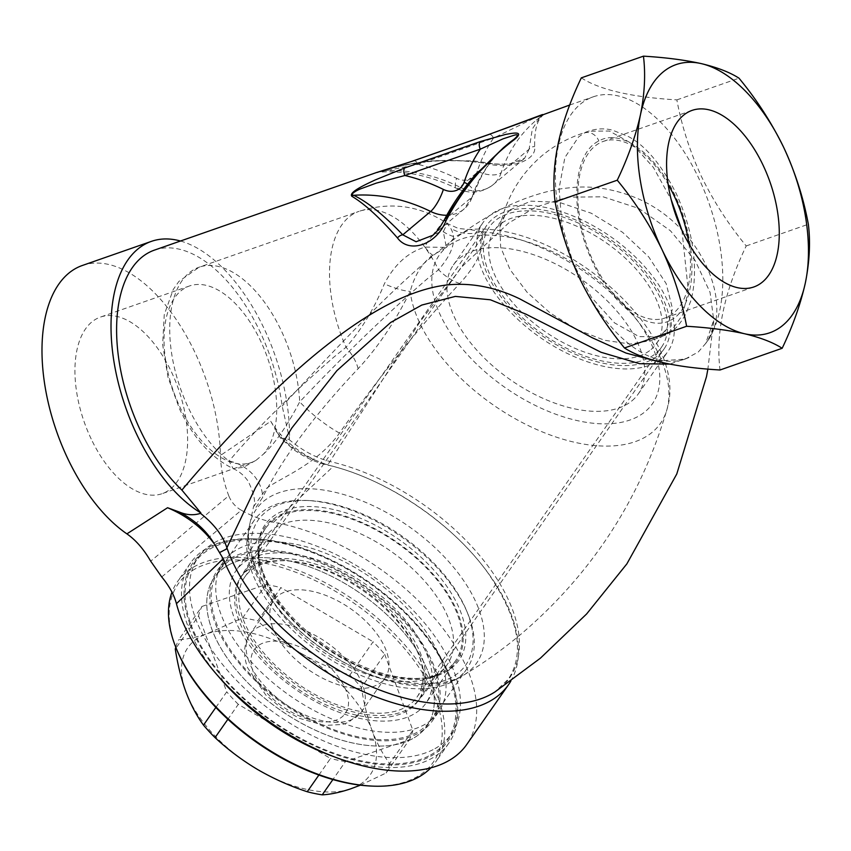 <?xml version="1.0" encoding="UTF-8"?>
<svg xmlns="http://www.w3.org/2000/svg" width="851" height="851" viewBox="0 0 851 851"><rect width="100%" height="100%" fill="white"/><g stroke="black" fill="none" stroke-linecap="round" stroke-linejoin="round"><path stroke-width="0.64" stroke-dasharray="4.25 3.19" d="M154.488 250.098A138.947 74.143 -109.3 0 1 259.863 331.358A138.947 74.143 -109.3 0 1 282.16 406.065L289.531 438.637L288.851 439.318L280.522 438.159L294.02 449.828C304.456 457.2 315.168 462.167 326.188 464.72C384.354 477.347 452.232 522.737 487.942 572.936C518.461 617.698 525.301 653.057 508.451 679.013L495.048 691.863A169.892 92.716 34.9 0 0 500.409 687.895A169.892 92.716 34.9 0 0 487.4 565.245A169.892 92.716 34.9 0 0 329.88 461.487L329.029 463.029L326.188 464.72L325.231 464.114L333.347 466.38A172.913 94.365 -145.1 0 1 479.124 561.447A172.913 94.365 -145.1 0 1 510.845 681.066M161.733 576.957L241.333 510.238C252.3 516.408 263.055 520.418 273.586 522.28A172.913 94.365 -145.1 0 1 433.233 616.528A172.913 94.365 -145.1 0 1 466.71 744.54M273.586 522.28L333.347 466.38M224.536 562.575A131.224 71.612 -145.1 0 1 373.738 592.434A131.224 71.612 -145.1 0 1 432.542 720.659A131.224 71.612 -145.1 0 1 425.426 728.403A131.224 71.612 -145.1 0 1 276.213 698.554A131.224 71.612 -145.1 0 1 217.42 570.33A131.224 71.612 -145.1 0 1 224.536 562.575M431.351 719.925A131.224 71.612 -145.1 0 1 282.149 690.065A131.224 71.612 -145.1 0 1 223.345 561.841A131.224 71.612 -145.1 0 1 230.461 554.097A131.224 71.612 -145.1 0 1 379.663 583.956A131.224 71.612 -145.1 0 1 438.467 712.181A131.224 71.612 -145.1 0 1 431.351 719.925M241.333 510.238C235.472 506.898 231.281 502.079 228.77 495.771L150.701 561.192M91.195 438.967A93.525 49.911 -109.3 0 1 100.439 317.083A93.525 49.911 -109.3 0 1 171.37 371.781A93.525 49.911 -109.3 0 1 162.126 493.676A93.525 49.911 -109.3 0 1 91.195 438.967M82.409 265.459A148.202 79.079 -109.3 0 1 194.805 352.144A148.202 79.079 -109.3 0 1 220.462 455.455C220.813 468.678 223.59 482.123 228.77 495.771M256.119 460.253L263.406 454.157A93.525 49.911 70.7 0 0 260.459 340.655A93.525 49.911 70.7 0 0 189.528 285.957A93.525 49.911 70.7 0 0 180.295 407.842A93.525 49.911 70.7 0 0 251.226 462.55A93.525 49.911 70.7 0 0 256.119 460.253L243.375 467.348L233.142 468.614L229.057 461.061C256.417 428.67 291.265 394.087 333.592 357.335L346.038 347.251C361.515 329.731 374.291 308.605 384.354 283.851C394.47 264.501 408.023 252.247 425.011 247.077L446.36 247.407L443.318 231.727L447.254 223.462L450.69 228.259C457.019 239.205 452.977 253.024 438.552 269.724L426.234 279.702C385.609 314.987 343.432 355.707 299.701 401.863C286.67 426.681 274.575 444.105 263.406 454.157M180.465 241.014A148.202 79.079 -109.3 0 1 263.831 328.029A148.202 79.079 -109.3 0 1 289.531 438.637M382.322 170.764C416.299 160.084 450.956 157.669 486.272 163.52C509.738 169.923 536.992 160.499 534.662 146.617C534.268 128.661 537.715 117.768 544.98 113.938L542.523 114.534M656.366 361.101L684.906 359.143L688.938 357.494A138.947 74.143 -109.3 0 1 684.938 359.133A138.947 74.143 -109.3 0 1 579.563 277.873A138.947 74.143 -109.3 0 1 593.296 96.801A138.947 74.143 -109.3 0 1 698.671 178.061A138.947 74.143 -109.3 0 1 705.649 343.485C734.828 309.37 704.926 228.664 638.707 199.006C614.667 188.731 591.105 185.061 568.011 187.986C547.853 189.667 521.482 198.953 505.877 206.942C489.165 215.09 471.38 226.238 452.509 240.386C436.903 252.162 420.883 265.65 404.448 280.851C368.079 314.072 323.337 361.994 282.16 406.065M581.307 77.867C599.774 89.834 631.633 97.174 676.864 99.886C681.63 125.767 689.81 151.297 701.415 176.455C713.415 201.102 728.35 224.27 746.221 245.95C724.201 291.84 715.468 333.188 720.02 369.994M685.119 359.079L698.267 352.037L705.649 343.485L713.734 320.146L707.883 369.089M288.851 439.318C301.85 450.307 315.53 457.7 329.88 461.487L420.288 321.412L462.093 266.576L508.568 223.058L536.087 207.006L567.808 197.155L603.093 196.804L638.814 208.421L670.418 230.749L695.012 260.225L710.074 292.382L713.734 320.136C713.244 328.837 710.553 336.613 705.649 343.485M280.522 438.159L270.735 421.277L220.462 455.455M276.118 431.234C286.149 444.052 298.956 453.594 314.519 459.838C295.308 450.168 280.702 437.308 270.735 421.277M676.864 99.886L738.998 78.175M746.221 245.95L808.354 224.239M688.927 243.865A93.525 49.911 -109.3 0 1 665.035 317.987A93.525 49.911 -109.3 0 1 594.104 263.278A93.525 49.911 -109.3 0 1 603.338 141.394A93.525 49.911 -109.3 0 1 668.195 184.507M688.938 357.494L669.694 364.122M314.519 459.838L325.231 464.114M444.084 220.207L472.124 196.975A37.05 30.721 50 0 1 464.008 209.08A37.05 30.721 50 0 1 446.732 215.26M432.542 235.461L444.254 220.324M544.98 113.938A6.18 5.989 61.1 0 0 543.129 114.885L540.162 116.949L532.322 129.044L529.109 149.223A6.18 5.319 -179.6 0 1 534.662 146.617M543.576 114.587L536.396 120.097L543.863 114.406L533.662 118.459L493.537 138.064A179.082 148.468 -130 0 0 477.347 171.083A18.531 9.223 18.3 0 0 501.239 172.572A160.552 133.107 50 0 1 536.396 120.097A160.552 133.107 50 0 1 543.129 114.885M529.109 149.223L524.599 158.307L508.409 164.339L487.634 163.711C452.051 157.892 417.107 160.286 382.801 170.891L377.791 172.285C403.714 170.179 429.915 175.519 456.37 188.305A18.531 4.883 116.2 0 0 459.763 187.06A37.05 30.721 -130 0 0 493.123 184.688A37.05 30.721 -130 0 0 501.239 172.572L529.109 149.223M382.482 170.721A6.18 1.223 -106.8 0 1 382.801 170.891C376.833 172.466 376.536 172.657 381.908 171.466L418.128 164.413L493.537 138.064A6.18 3.298 -109.3 0 0 488.921 134.437M382.801 170.891A160.552 133.107 50 0 1 459.763 187.06L487.634 163.711A6.18 1.34 -80 0 0 487.112 162.754A6.18 1.34 -80 0 0 486.272 163.52M413.373 160.828L413.426 160.807A6.18 3.298 -109.3 0 1 418.128 164.413A179.082 148.468 -130 0 1 456.604 178.327A18.531 4.883 116.2 0 0 456.37 188.305C469.592 194.358 481.836 193.156 493.123 184.688L524.599 158.307C521.28 162.403 504.771 166.668 487.112 162.754L473.316 160.86L434.201 160.658L408.32 164.286L385.535 169.796M446.36 247.407L432.648 255.3A37.05 23.988 72.2 0 1 425.011 247.077A61.751 32.955 70.7 0 1 443.318 231.727A37.05 33.221 9.4 0 0 454.679 236.844L446.36 247.407A129.916 70.899 34.9 0 0 490.123 376.153A129.916 70.899 34.9 0 0 645.249 411.576A129.916 70.899 34.9 0 0 601.487 282.83A129.916 70.899 34.9 0 0 446.36 247.407M432.648 255.3C422.266 262.842 414.777 274.862 410.203 291.382C395.226 321.625 377.876 347.399 358.133 368.706C315.03 414.118 283.213 457.019 262.672 497.41L255.545 508.004L253.502 506.792L266.586 488.336C280.213 477.826 317.093 464.72 339.475 433.042C380.312 375.504 420.405 325.667 459.763 283.532C478.39 263.129 485.602 245.865 481.389 231.727L469.975 229.547L454.679 236.844M632.07 400.704A112.694 61.506 34.9 0 0 638.186 394.056A112.694 61.506 34.9 0 0 587.679 283.926A112.694 61.506 34.9 0 0 459.54 258.289A112.694 61.506 34.9 0 0 453.423 264.938A112.694 61.506 34.9 0 0 503.93 375.057A112.694 61.506 34.9 0 0 632.07 400.704M489.187 215.877A112.694 61.506 34.9 0 0 483.07 222.526A112.694 61.506 34.9 0 0 533.566 332.645A112.694 61.506 34.9 0 0 661.716 358.282A112.694 61.506 34.9 0 0 667.822 351.633A112.694 61.506 34.9 0 0 617.326 241.514A112.694 61.506 34.9 0 0 489.187 215.877M271.916 521.44A115.789 63.187 -145.1 0 1 403.576 547.778A115.789 63.187 -145.1 0 1 455.455 660.919A115.789 63.187 -145.1 0 1 449.179 667.748A115.789 63.187 -145.1 0 1 317.519 641.409A115.789 63.187 -145.1 0 1 265.64 528.269A115.789 63.187 -145.1 0 1 271.916 521.44M419.532 710.17A115.789 63.187 -145.1 0 1 287.883 683.821A115.789 63.187 -145.1 0 1 236.004 570.681A115.789 63.187 -145.1 0 1 242.28 563.851A115.789 63.187 -145.1 0 1 373.929 590.19A115.789 63.187 -145.1 0 1 425.819 703.33A115.789 63.187 -145.1 0 1 419.532 710.17M459.763 283.532A37.05 21.232 -134.4 0 1 438.552 269.724A108.066 57.666 70.7 0 0 358.973 211.356C390.354 201.379 419.777 205.421 447.254 223.462L458.444 228.515L469.975 229.547C559.096 220.643 691.672 333.252 666.865 409.799A147.744 80.632 34.9 0 1 652.419 432.117A147.744 80.632 34.9 0 1 512.057 416.926A147.744 80.632 34.9 0 1 410.203 291.382A37.05 9.616 26 0 1 384.354 283.851M358.133 368.706A37.05 20.116 45.7 0 0 346.038 347.251A108.066 57.666 70.7 0 1 358.973 211.356L199.177 267.182A108.066 57.666 70.7 0 0 188.507 408.023A108.066 57.666 70.7 0 0 229.057 461.061A37.05 30.572 29.5 0 1 262.672 497.41M339.475 433.042A37.05 6.712 -141.6 0 1 299.701 401.863A108.066 57.666 70.7 0 0 281.138 330.39A108.066 57.666 70.7 0 0 199.177 267.182L178.859 281.468L173.232 289.5L164.254 314.689L162.637 344.57L167.998 377.28L179.71 409.31C193.347 437.967 211.154 457.732 233.142 468.614C239.11 471.263 244.099 475.443 248.109 481.166C254.066 493.325 255.853 501.867 253.502 506.792L249.439 525.727A134.362 73.324 34.9 0 0 324.391 646.324A134.362 73.324 34.9 0 0 463.412 675.258A134.362 73.324 34.9 0 0 469.241 671.12A134.362 73.324 34.9 0 0 423.979 537.97A134.362 73.324 34.9 0 0 263.544 501.335A134.362 73.324 34.9 0 0 249.439 525.727C230.653 608.699 391.96 721.414 463.412 675.258C483.379 663.291 502.42 649.717 520.557 634.527C591.722 573.914 640.495 499.005 666.865 409.799A147.744 80.632 34.9 0 0 617.081 298.541A147.744 80.632 34.9 0 0 481.389 231.727A37.05 33.891 152.9 0 1 450.69 228.259M651.079 349.506A98.801 53.921 34.9 0 0 656.44 343.676A98.801 53.921 34.9 0 0 612.156 247.13A98.801 53.921 34.9 0 0 499.814 224.653A98.801 53.921 34.9 0 0 494.463 230.483A98.801 53.921 34.9 0 0 538.736 327.029A98.801 53.921 34.9 0 0 651.079 349.506M510.196 209.803L504.834 215.643L499.909 227.26L500.654 247.184L510.068 269.639L527.184 292.372L550.257 313.051L576.957 329.571L604.55 340.272L630.251 344.038L651.419 340.506L661.45 334.666L666.801 328.826L672.492 308.743L666.163 283.596L648.707 256.874L622.538 232.28L591.275 213.229L559.256 202.347L530.918 201.155L510.196 209.803M681.928 230.302L688.321 290.797L682.64 314.849L670.96 331.337L661.514 336.762L639.069 336.613L614.496 322.859L591.551 297.488L573.329 263.608L562.022 225.579L559.075 188.56L564.862 157.595L578.627 136.883L584.414 132.99L588.445 131.224L609.38 131.022L631.974 143.659L653.451 167.509L671.173 199.528M670.439 320.316C695.533 308.541 698.735 253.087 679.683 206.368C661.642 158.584 622.762 126.905 598.838 140.989C573.787 152.776 569.447 207.325 589.169 254.236C607.774 301.52 646.143 333.347 670.439 320.316A12.35 10.414 -116.9 0 1 666.163 334.773A12.35 10.414 -116.9 0 1 665.088 335.23M499.909 227.26C505.834 198.666 519.759 174.902 541.683 155.956C553.107 146.436 565.872 139.202 579.967 134.224L588.445 131.224C596.817 128.469 604.859 128.129 612.571 130.203L627.825 136.245C644.92 145.074 660.94 163.945 675.885 192.858C687.129 217.345 693.267 240.865 694.288 263.406C695.012 276.894 693.895 289.244 690.948 300.435L685.927 313.828C676.63 330.007 672.343 330.858 666.163 334.773L651.419 340.506M190.241 624.942A155.616 84.919 34.9 0 0 361.292 761.709A155.616 84.919 34.9 0 0 450.828 678.768A155.616 84.919 34.9 0 0 449.009 674.162A155.616 84.919 34.9 0 0 255.417 538.874A155.616 84.919 34.9 0 0 190.241 624.942M217.941 675.854A157.467 85.93 -145.1 0 1 187.805 625.889A157.467 85.93 -145.1 0 1 190.571 562.926A157.467 85.93 -145.1 0 1 253.747 538.8A157.467 85.93 -145.1 0 1 449.647 675.705A157.467 85.93 -145.1 0 1 451.487 680.364A157.467 85.93 -145.1 0 1 448.722 743.327A157.467 85.93 -145.1 0 1 333.262 756.443M177.231 650.749A155.616 84.919 -145.1 0 1 175.423 646.143A155.616 84.919 -145.1 0 1 264.959 563.213A155.616 84.919 -145.1 0 1 435.999 699.979A155.616 84.919 -145.1 0 1 370.823 786.037M430.797 767.889A157.467 85.93 34.9 0 0 435.68 761.985A157.467 85.93 34.9 0 0 438.446 699.022A157.467 85.93 34.9 0 0 310.828 575.691A157.467 85.93 34.9 0 0 177.529 581.584A157.467 85.93 34.9 0 0 171.966 592.179M272.554 627.378A67.931 37.072 -145.1 0 1 273.745 600.221A67.931 37.072 -145.1 0 1 331.252 597.679A67.931 37.072 -145.1 0 1 386.301 650.877A67.931 37.072 -145.1 0 1 385.099 678.045A67.931 37.072 -145.1 0 1 327.603 680.587A67.931 37.072 -145.1 0 1 272.554 627.378M263.033 581.733A111.151 60.655 -145.1 0 1 258.608 560.649A111.151 60.655 -145.1 0 1 263.789 539.13A111.151 60.655 -145.1 0 1 357.324 532.332A111.151 60.655 -145.1 0 1 449.168 620.177A111.151 60.655 -145.1 0 1 445.892 666.386A111.151 60.655 -145.1 0 1 427.457 678.651A111.151 60.655 -145.1 0 1 263.033 581.733M238.94 620.443A108.066 58.974 -145.1 0 1 239.684 579.02A108.066 58.974 -145.1 0 1 330.613 572.415A108.066 58.974 -145.1 0 1 419.905 657.823A108.066 58.974 -145.1 0 1 416.724 702.745A108.066 58.974 -145.1 0 1 324.816 704.298A108.066 58.974 -145.1 0 1 238.94 620.443M262.991 572.01A118.289 64.548 -145.1 0 1 258.289 549.586A118.289 64.548 -145.1 0 1 345.272 512.674A118.289 64.548 -145.1 0 1 461.061 612.933A118.289 64.548 -145.1 0 1 437.967 675.151A118.289 64.548 -145.1 0 1 262.991 572.01M256.034 570.574A126.597 69.08 34.9 0 0 395.183 681.832A126.597 69.08 34.9 0 0 468.018 614.369A126.597 69.08 34.9 0 0 466.55 610.624A126.597 69.08 34.9 0 0 309.062 500.569A126.597 69.08 34.9 0 0 256.034 570.574M469.124 617.028A129.682 70.771 -145.1 0 1 466.848 668.875A129.682 70.771 -145.1 0 1 357.069 673.737A129.682 70.771 -145.1 0 1 251.97 572.159A129.682 70.771 -145.1 0 1 254.247 520.312A129.682 70.771 -145.1 0 1 306.286 500.441A129.682 70.771 -145.1 0 1 467.614 613.188A129.682 70.771 -145.1 0 1 469.124 617.028M429.106 674.279A129.682 70.771 -145.1 0 1 426.83 726.137A129.682 70.771 -145.1 0 1 317.051 730.998A129.682 70.771 -145.1 0 1 211.952 629.421A129.682 70.771 -145.1 0 1 214.239 577.574A129.682 70.771 -145.1 0 1 324.008 572.712A129.682 70.771 -145.1 0 1 429.106 674.279M201.985 606.433L265.948 584.563L242.695 617.837L207.293 633.676C196.485 637.293 186.965 639.303 178.731 639.707L201.985 606.433A123.501 67.399 -145.1 0 0 198.549 615.837L176.083 647.973M215.846 707.436L226.749 691.842L198.549 615.837M318.88 775.059L330.475 758.464L238.301 704.341L227.887 719.255M360.377 785.186L386.184 772.963L409.437 739.689L345.474 761.56L332.89 779.569M384.673 654.281L412.873 730.286L389.62 763.57C382.822 754.337 376.982 743.306 372.1 730.466C367.409 717.574 363.856 703.277 361.42 687.565L384.673 654.281A123.501 67.399 -145.1 0 0 373.121 641.792L349.867 675.066C332.56 669.375 316.061 661.982 300.36 652.898C284.766 643.601 270.544 632.942 257.693 620.932L280.947 587.658L373.121 641.792M349.867 675.066A123.501 67.399 -145.1 0 1 361.42 687.565M300.36 652.898A111.151 60.655 -145.1 0 1 372.1 730.466A111.151 60.655 -145.1 0 1 350.782 788.803A111.151 60.655 -145.1 0 1 257.715 769.581A111.151 60.655 -145.1 0 1 185.965 692.012A111.151 60.655 -145.1 0 1 207.293 633.676A111.151 60.655 -145.1 0 1 300.36 652.898M242.695 617.837A123.501 67.399 -145.1 0 1 257.693 620.932M175.774 647.207A123.501 67.399 -145.1 0 1 178.731 639.707M389.62 763.57A123.501 67.399 -145.1 0 1 386.184 772.963M238.301 704.341A123.501 67.399 -145.1 0 1 226.749 691.842M345.474 761.56A123.501 67.399 -145.1 0 1 330.475 758.464M412.873 730.286A123.501 67.399 -145.1 0 1 409.437 739.689M265.948 584.563A123.501 67.399 -145.1 0 1 280.947 587.658M234.216 557.969A129.682 70.771 -145.1 0 1 380.099 598.53A129.682 70.771 -145.1 0 1 431.276 719.776A129.682 70.771 -145.1 0 1 415.735 733.009A129.682 70.771 -145.1 0 1 269.863 692.448A129.682 70.771 -145.1 0 1 218.686 571.212A129.682 70.771 -145.1 0 1 234.216 557.969M229.77 564.33A129.682 70.771 -145.1 0 1 375.653 604.891A129.682 70.771 -145.1 0 1 426.83 726.137A129.682 70.771 -145.1 0 1 411.288 739.381A129.682 70.771 -145.1 0 1 265.416 698.809A129.682 70.771 -145.1 0 1 214.239 577.574A129.682 70.771 -145.1 0 1 229.77 564.33M428.574 756.05A154.382 84.249 -145.1 0 1 254.917 707.755A154.382 84.249 -145.1 0 1 193.985 563.426A154.382 84.249 -145.1 0 1 212.484 547.661A154.382 84.249 -145.1 0 1 386.152 595.955A154.382 84.249 -145.1 0 1 447.073 740.285A154.382 84.249 -145.1 0 1 428.574 756.05M433.021 749.688A154.382 84.249 -145.1 0 1 259.364 701.394A154.382 84.249 -145.1 0 1 198.432 557.065A154.382 84.249 -145.1 0 1 216.931 541.3A154.382 84.249 -145.1 0 1 390.598 589.583A154.382 84.249 -145.1 0 1 451.519 733.924A154.382 84.249 -145.1 0 1 433.021 749.688M425.713 677.3A108.066 58.974 34.9 0 0 347.857 578.127A108.066 58.974 34.9 0 0 242.322 575.106A108.066 58.974 34.9 0 0 236.099 596.711A108.066 58.974 34.9 0 0 313.955 695.884A108.066 58.974 34.9 0 0 419.49 698.916A108.066 58.974 34.9 0 0 425.713 677.3M670.248 327.38A108.066 58.974 34.9 0 0 592.402 228.196A108.066 58.974 34.9 0 0 486.868 225.175A108.066 58.974 34.9 0 0 480.645 246.779A108.066 58.974 34.9 0 0 558.49 345.953A108.066 58.974 34.9 0 0 664.025 348.984A108.066 58.974 34.9 0 0 670.248 327.38M483.357 247.939A104.981 57.294 34.9 0 0 558.979 344.272A104.981 57.294 34.9 0 0 661.493 347.208A104.981 57.294 34.9 0 0 667.546 326.22A104.981 57.294 34.9 0 0 591.913 229.887A104.981 57.294 34.9 0 0 489.399 226.94A104.981 57.294 34.9 0 0 483.357 247.939M238.812 597.859A104.981 57.294 34.9 0 0 314.434 694.203A104.981 57.294 34.9 0 0 416.958 697.139A104.981 57.294 34.9 0 0 423 676.151A104.981 57.294 34.9 0 0 347.378 579.808A104.981 57.294 34.9 0 0 244.854 576.872A104.981 57.294 34.9 0 0 238.812 597.859M432.68 235.344L464.008 209.08L473.752 194.656C480.634 174.242 491.814 157.52 507.292 144.489A160.552 133.107 -130 0 0 472.124 196.975A18.531 9.223 18.3 0 0 473.752 194.656A18.531 9.223 18.3 0 0 467.593 184.241M477.347 171.083A18.531 15.361 50 0 1 456.604 178.327M271.022 520.695A116.959 63.825 34.9 0 0 310.424 636.601A116.959 63.825 34.9 0 0 450.073 668.492A116.959 63.825 34.9 0 0 410.671 552.586A116.959 63.825 34.9 0 0 271.022 520.695M584.414 132.99A12.35 10.414 62.3 0 1 598.838 140.989M253.247 671.928A55.581 30.328 -145.1 0 1 285.223 642.314A55.581 30.328 -145.1 0 1 346.314 691.161A55.581 30.328 -145.1 0 1 314.338 720.776A55.581 30.328 -145.1 0 1 253.247 671.928M248.843 661.312A67.931 37.072 -145.1 0 1 250.034 634.155A67.931 37.072 -145.1 0 1 307.53 631.602A67.931 37.072 -145.1 0 1 362.59 684.81A67.931 37.072 -145.1 0 1 361.388 711.968A67.931 37.072 -145.1 0 1 303.892 714.521A67.931 37.072 -145.1 0 1 248.843 661.312M223.345 561.841L217.42 570.33M251.226 462.55L162.126 493.676M569.702 105.035L593.296 96.801M665.035 317.987L753.784 286.978M376.61 172.508L377.791 172.285M603.338 141.394L692.086 110.385M453.423 264.938L483.07 222.526M265.64 528.269L236.004 570.681M494.463 230.483L504.834 215.633M656.44 343.676L666.812 328.826M638.186 394.056L667.822 351.633M189.528 285.957L100.439 317.083M438.467 712.181L432.542 720.659M455.455 660.919L425.819 703.33M385.099 678.045L361.388 711.968L348.261 722.499L342.506 724.446L324.742 725.477L299.371 718.34L281.66 708.319L265.714 694.927L247.598 667.748C242.918 654.919 243.737 643.718 250.034 634.155L273.745 600.221M239.684 579.02L263.789 539.13M258.608 560.649L258.289 549.586M466.848 668.875L431.276 719.776M448.722 743.327L435.68 761.985M190.571 562.926L177.529 581.584M254.247 520.312L218.686 571.212M309.062 500.569L306.286 500.441M466.55 610.624L467.614 613.188M427.457 678.651L437.967 675.151M416.724 702.745L445.892 666.386M255.417 538.874L253.747 538.8M449.009 674.162L449.647 675.705M193.985 563.426L198.432 557.065M447.073 740.285L451.519 733.924M242.322 575.106L486.868 225.175M416.958 697.139L661.493 347.208M244.854 576.872L489.399 226.94M419.49 698.916L664.025 348.984"/><path stroke-width="1.28" d="M510.845 681.066A172.913 94.365 -145.1 0 1 508.536 684.672A172.913 94.365 -145.1 0 1 364.015 691.98A172.913 94.365 -145.1 0 1 223.185 558.703L214.271 543.853C206.633 530.96 195.07 520.376 179.582 512.132C186.794 515.11 193.762 515.525 200.496 513.366L200.857 512.94A148.202 79.079 -109.3 0 1 136.788 434.499A148.202 79.079 -109.3 0 1 151.435 241.354A148.202 79.079 -109.3 0 1 180.465 241.014M669.694 364.122L639.654 363.696L601.029 352.271L526.12 314.242L490.378 299.786L455.349 296.403L421.756 305.073L390.662 322.476L336.89 370.664L291.882 427.947L255.47 487.729L226.249 549.161L219.93 552.363M223.185 558.703L176.444 603.689C174.136 594.934 169.232 586.02 161.733 576.957L150.701 561.192C143.649 549.086 135.713 539.981 126.895 533.864A148.202 79.079 -109.3 0 1 67.761 458.615A148.202 79.079 -109.3 0 1 82.409 265.459L151.435 241.354M508.536 684.672L466.71 744.54A172.913 94.365 -145.1 0 1 312.849 747.518A172.913 94.365 -145.1 0 1 176.444 603.689M126.895 533.864L167.573 507.728L179.582 512.132M200.857 512.94L181.901 490.08A138.947 74.143 -109.3 0 1 140.755 431.17A138.947 74.143 -109.3 0 1 154.488 250.098L376.28 172.615L413.054 160.988A6.18 3.298 -109.3 0 1 413.426 160.807A6.18 3.298 -109.3 0 1 413.437 160.796L488.857 134.458A6.18 3.298 -109.3 0 1 488.857 134.458A6.18 3.298 -109.3 0 1 488.921 134.437M397.47 237.94C379.706 217.643 364.505 203.772 351.857 196.294C348.144 192.103 367.334 183.731 375.036 180.018L404.746 167.955L480.155 141.606L505.451 134.458C510.972 133.564 525.705 130.043 514.515 139.468C485.783 161.201 462.901 188.379 445.86 221.037C436.595 244.545 409.437 254.162 397.47 237.94A6.18 4.095 -42.6 0 1 402.778 234.823L416.086 241.748L432.68 235.344M542.523 114.534L488.474 134.639A6.18 3.298 -109.3 0 1 488.846 134.458L569.702 105.035M181.901 490.08C195.475 473.816 211.665 455.572 230.461 435.329C247.396 417.107 265.693 398.885 285.34 380.652C303.041 364.536 316.061 353.197 336.613 337.613C356.58 322.657 375.185 310.902 392.449 302.35C409.501 293.893 432.319 285.319 453.998 284.436C475.879 283.457 497.75 288.255 519.621 298.807L592.253 337.751L625.996 353.059L656.366 361.101M782.165 348.282L720.02 369.994C674.949 367.324 643.101 359.984 624.474 347.974C606.603 326.295 591.668 303.126 579.669 278.479C568.064 253.321 559.884 227.802 555.118 201.91C550.523 165.317 559.256 123.969 581.307 77.867L643.452 56.155C645.664 74.143 644.675 93.642 640.484 114.64C635.74 135.883 627.995 157.743 617.252 180.21C634.931 201.581 649.866 224.749 662.057 249.694C673.556 274.522 681.736 300.041 686.608 326.273C708.692 327.592 727.999 330.092 744.519 333.741C760.528 337.592 773.08 342.442 782.165 348.282C792.93 325.773 800.663 303.913 805.386 282.723C809.578 261.672 810.567 242.173 808.354 224.239C803.482 198.017 795.302 172.498 783.803 147.67C771.612 122.714 756.677 99.556 738.998 78.175C729.892 72.314 717.34 67.463 701.352 63.634C684.789 59.974 665.493 57.485 643.452 56.155M167.573 507.728C186.88 515.876 202.442 527.918 214.271 543.853M624.474 347.974L686.608 326.273M555.118 201.91L617.252 180.21M744.519 333.741A142.032 75.792 -109.3 0 1 662.057 249.694A142.032 75.792 -109.3 0 1 640.484 114.64A142.032 75.792 -109.3 0 1 701.352 63.634A142.032 75.792 -109.3 0 1 783.803 147.67A142.032 75.792 -109.3 0 1 805.386 282.723A142.032 75.792 -109.3 0 1 744.519 333.741M763.017 165.094A93.525 49.911 70.7 0 0 692.086 110.385A93.525 49.911 70.7 0 0 682.853 232.28A93.525 49.911 70.7 0 0 753.784 286.978A93.525 49.911 70.7 0 0 763.017 165.094M668.195 184.507A93.525 49.911 -109.3 0 1 674.269 196.092A93.525 49.911 -109.3 0 1 688.927 243.865M200.496 513.366C213.963 523.961 222.771 535.439 226.919 547.778A169.892 92.716 34.9 0 0 347.729 675.311A169.892 92.716 34.9 0 0 495.048 691.863L540.385 658.195L586.626 613.954L626.868 563.873L676.779 473.986L706.49 376.685L707.883 369.089M444.254 220.324L470.465 180.795L503.526 147.638L514.015 139.287A6.18 0.851 52.8 0 1 514.515 139.468M503.526 147.638L475.06 175.349C462.923 189.007 452.604 203.963 444.094 220.207C439.797 227.962 435.957 233.046 432.542 235.461M445.86 221.037L444.084 220.207M351.857 196.294A6.18 5.617 -61.8 0 1 353.697 195.294C367.632 202.027 383.992 215.207 402.778 234.823L430.649 211.463A160.552 133.107 -130 0 0 353.697 195.294C348.953 194.666 357.335 189.901 361.622 188.486L376.302 183.114L404.895 175.497A6.18 3.298 -109.3 0 1 404.746 167.955M503.877 147.351L507.292 144.489A160.552 133.107 -130 0 1 514.015 139.287C518.748 135.118 518.536 133.841 513.376 135.469L503.058 138.83L480.304 149.159A6.18 3.298 -109.3 0 1 480.155 141.606M671.173 199.528L681.928 230.302M333.262 756.443A157.467 85.93 -145.1 0 1 217.941 675.854M372.493 786.111L370.823 786.037A155.616 84.919 -145.1 0 1 177.231 650.749L176.593 649.217A157.467 85.93 34.9 0 0 372.493 786.111A157.467 85.93 34.9 0 0 430.797 767.889M171.966 592.179A157.467 85.93 34.9 0 0 174.753 644.558A157.467 85.93 34.9 0 0 176.593 649.217M176.083 647.973L175.295 649.111C177.721 664.822 181.284 679.119 185.965 692.012C190.847 704.851 196.687 715.882 203.495 725.116L215.846 707.436M227.887 719.255L215.048 737.615C227.93 749.635 242.141 760.294 257.715 769.581C273.448 778.676 289.957 786.069 307.222 791.738L318.88 775.059M332.89 779.569L322.221 794.845C330.475 794.43 339.996 792.409 350.782 788.803L360.377 785.186M175.295 649.111A123.501 67.399 -145.1 0 1 175.774 647.207M215.048 737.615A123.501 67.399 -145.1 0 1 203.495 725.116M322.221 794.845A123.501 67.399 -145.1 0 1 307.222 791.738M488.474 134.639L413.054 160.988M446.732 215.26A37.05 30.721 50 0 1 430.649 211.463A18.531 4.883 116.2 0 0 443.371 189.422A18.531 15.361 -130 0 0 464.114 182.178A179.082 148.468 50 0 1 480.304 149.159L404.895 175.497A179.082 148.468 50 0 1 443.371 189.422M467.593 184.241A18.531 9.223 18.3 0 0 464.114 182.178M385.535 169.796L376.28 172.615M413.426 160.807C392.46 168.03 375.068 172.87 376.61 172.508L377.791 172.285"/></g></svg>
